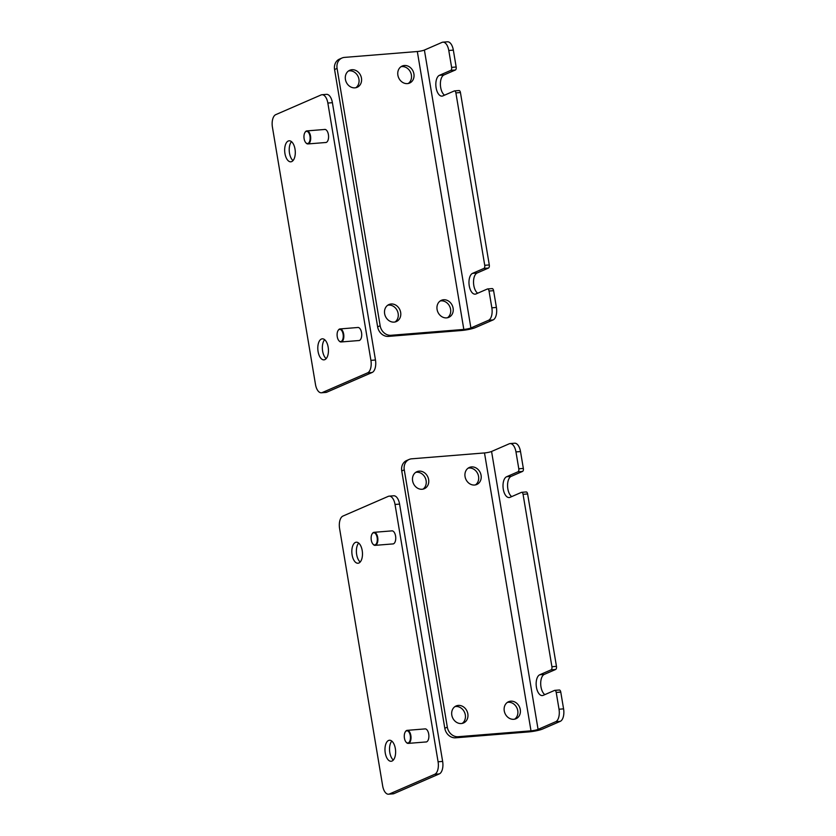 <?xml version="1.0" encoding="UTF-8"?>
<svg xmlns="http://www.w3.org/2000/svg" width="836" height="836" viewBox="0 0 836 836"><rect width="100%" height="100%" fill="white"/><g stroke="black" fill="none" stroke-linecap="round" stroke-linejoin="round"><path stroke-width="1.25" d="M465.056 476.614A9.28 7.921 66.5 0 0 476.771 484.483A9.28 7.921 66.5 0 0 480.334 472.81A9.28 7.921 66.5 0 0 469.362 467.46A9.28 7.921 66.5 0 0 465.056 476.614M451.806 715.114A9.28 7.921 66.5 0 0 463.52 722.983A9.28 7.921 66.5 0 0 467.084 711.311A9.28 7.921 66.5 0 0 456.122 705.96A9.28 7.921 66.5 0 0 451.806 715.114M504.254 710.882A9.28 7.921 66.5 0 0 515.969 718.751A9.28 7.921 66.5 0 0 519.532 707.078A9.28 7.921 66.5 0 0 508.57 701.717A9.28 7.921 66.5 0 0 504.254 710.882M412.608 480.857A9.28 7.921 66.5 0 0 424.312 488.715A9.28 7.921 66.5 0 0 427.886 477.042A9.28 7.921 66.5 0 0 416.913 471.692A9.28 7.921 66.5 0 0 412.608 480.857M538.07 729.379A5.277 0.773 -9.5 0 1 530.996 730.842L458.149 736.715A10.544 9.008 -113.5 0 1 447.323 727.163L404.269 469.842A10.544 9.008 -113.5 0 1 409.17 459.434A10.544 9.008 -113.5 0 1 411.646 458.818L484.493 452.934A5.277 0.773 170.5 0 0 491.568 451.471L538.07 729.379L555.71 721.708A10.544 5.277 -94.6 0 0 559.023 709.231L556.222 692.448A2.633 1.317 -94.6 0 0 554.749 690.369A2.633 1.317 -94.6 0 0 554.529 690.421L543.191 695.353A10.544 5.277 85.4 0 1 542.313 695.573A10.544 5.277 85.4 0 1 536.304 686.377A10.544 5.277 85.4 0 1 539.742 674.767L551.081 669.845A2.633 1.317 -94.6 0 0 551.917 666.72L523.064 494.316A2.529 1.264 -94.6 0 0 521.654 492.32A2.529 1.264 -94.6 0 0 521.434 492.373L510.054 497.315A10.544 5.277 85.4 0 1 509.176 497.545A10.544 5.277 85.4 0 1 503.157 488.339A10.544 5.277 85.4 0 1 506.606 476.739L517.996 471.786A2.529 1.264 -94.6 0 0 518.79 468.787L515.969 451.91A10.544 5.277 -94.6 0 0 510.075 443.582A10.544 5.277 -94.6 0 0 509.208 443.811L491.568 451.471M475.454 484.901A9.28 7.921 66.5 0 0 477.816 473.907A9.28 7.921 66.5 0 0 468.16 468.139M462.203 723.401A9.28 7.921 66.5 0 0 464.565 712.408A9.28 7.921 66.5 0 0 454.92 706.629M514.652 719.169A9.28 7.921 66.5 0 0 517.014 708.176A9.28 7.921 66.5 0 0 507.368 702.397M423.006 489.133A9.28 7.921 66.5 0 0 425.367 478.14A9.28 7.921 66.5 0 0 415.711 472.371M409.17 459.434L406.641 460.531A10.544 9.008 66.5 0 0 401.74 470.94L444.804 728.26A10.544 9.008 66.5 0 0 455.63 737.812L528.477 731.928A10.544 1.536 -9.5 0 0 542.627 729.013L560.266 721.343A10.544 5.277 -94.6 0 0 563.579 708.865L560.768 692.083A2.633 1.317 -94.6 0 0 559.294 690.003A2.633 1.317 -94.6 0 0 559.085 690.055M551.081 669.845L555.637 669.469A2.633 1.317 -94.6 0 0 556.462 666.355L527.61 493.951A2.529 1.264 -94.6 0 0 526.199 491.955A2.529 1.264 -94.6 0 0 525.99 492.007M555.637 669.469L544.299 674.401A10.544 5.277 -94.6 0 0 540.704 684.026A10.544 5.277 -94.6 0 0 544.873 694.622M517.996 471.786L522.542 471.42A2.529 1.264 -94.6 0 0 523.346 468.421L520.514 451.544A10.544 5.277 -94.6 0 0 514.631 443.216L510.075 443.582M522.542 471.42L511.162 476.363A10.544 5.277 -94.6 0 0 507.567 485.988A10.544 5.277 -94.6 0 0 511.726 496.594M424.667 728.94A6.583 3.292 85.4 0 1 425.033 728.867A6.583 3.292 85.4 0 1 428.847 735.168A6.583 3.292 85.4 0 1 426.099 741.992A6.583 3.292 85.4 0 1 425.723 741.981M355.436 542.428A10.544 5.277 85.4 0 1 356.303 542.209A10.544 5.277 85.4 0 1 362.416 552.303A10.544 5.277 85.4 0 1 358.007 563.245A10.544 5.277 85.4 0 1 351.987 554.038A10.544 5.277 85.4 0 1 355.436 542.428M388.573 740.466A10.544 5.277 85.4 0 1 389.44 740.247A10.544 5.277 85.4 0 1 395.553 750.331A10.544 5.277 85.4 0 1 391.143 761.272A10.544 5.277 85.4 0 1 385.124 752.066A10.544 5.277 85.4 0 1 388.573 740.466M391.53 530.902A6.583 3.292 85.4 0 1 391.896 530.839A6.583 3.292 85.4 0 1 395.71 537.13A6.583 3.292 85.4 0 1 392.962 543.954A6.583 3.292 85.4 0 1 392.586 543.943M438.085 761.784L395.031 504.463A10.544 5.277 -94.6 0 0 389.137 496.145A10.544 5.277 -94.6 0 0 388.27 496.365L342.917 516.073A10.544 5.277 -94.6 0 0 339.594 528.561L382.658 785.871A10.544 5.277 -94.6 0 0 388.541 794.2A10.544 5.277 -94.6 0 0 389.419 793.981L434.772 774.272A10.544 5.277 -94.6 0 0 438.085 761.784L442.641 761.418L399.577 504.098A10.544 5.277 -94.6 0 0 393.693 495.779L389.137 496.145M358.665 543.066A10.544 5.277 -94.6 0 0 356.45 552.784A10.544 5.277 -94.6 0 0 360.191 562.022M391.802 741.093A10.544 5.277 -94.6 0 0 389.586 750.812A10.544 5.277 -94.6 0 0 393.338 760.049M388.541 794.2L393.098 793.834A10.544 5.277 -94.6 0 0 393.975 793.615L439.318 773.906A10.544 5.277 -94.6 0 0 442.641 761.418M397.884 75.198A9.28 7.921 66.5 0 0 409.588 83.067A9.28 7.921 66.5 0 0 413.162 71.394A9.28 7.921 66.5 0 0 402.189 66.044A9.28 7.921 66.5 0 0 397.884 75.198M384.633 313.699A9.28 7.921 66.5 0 0 396.348 321.567A9.28 7.921 66.5 0 0 399.911 309.895A9.28 7.921 66.5 0 0 388.949 304.534A9.28 7.921 66.5 0 0 384.633 313.699M437.082 309.466A9.28 7.921 66.5 0 0 448.796 317.335A9.28 7.921 66.5 0 0 452.36 305.662A9.28 7.921 66.5 0 0 441.398 300.302A9.28 7.921 66.5 0 0 437.082 309.466M345.425 79.43A9.28 7.921 66.5 0 0 357.139 87.299A9.28 7.921 66.5 0 0 360.713 75.627A9.28 7.921 66.5 0 0 349.741 70.276A9.28 7.921 66.5 0 0 345.425 79.43M470.898 327.963A5.277 0.773 -9.5 0 1 463.823 329.426L390.976 335.299A10.544 9.008 -113.5 0 1 380.15 325.747L337.086 68.427A10.544 9.008 -113.5 0 1 341.987 58.018A10.544 9.008 -113.5 0 1 344.474 57.402L417.321 51.518A5.277 0.773 170.5 0 0 424.395 50.055L470.898 327.963L488.537 320.292A10.544 5.277 -94.6 0 0 491.85 307.815L489.039 291.032A2.633 1.317 -94.6 0 0 487.576 288.953A2.633 1.317 -94.6 0 0 487.357 289.005L476.018 293.938A10.544 5.277 85.4 0 1 475.141 294.157A10.544 5.277 85.4 0 1 469.121 284.951A10.544 5.277 85.4 0 1 472.57 273.351L483.908 268.419A2.633 1.317 -94.6 0 0 484.734 265.305L455.892 92.9A2.529 1.264 -94.6 0 0 454.47 90.905A2.529 1.264 -94.6 0 0 454.261 90.957L442.871 95.9A10.544 5.277 85.4 0 1 442.004 96.13A10.544 5.277 85.4 0 1 435.984 86.923A10.544 5.277 85.4 0 1 439.433 75.313L450.823 70.37A2.529 1.264 -94.6 0 0 451.618 67.371L448.786 50.494A10.544 5.277 -94.6 0 0 442.902 42.166A10.544 5.277 -94.6 0 0 442.025 42.385L424.395 50.055M408.271 83.485A9.28 7.921 66.5 0 0 410.643 72.492A9.28 7.921 66.5 0 0 400.987 66.713M395.031 321.985A9.28 7.921 66.5 0 0 397.393 310.992A9.28 7.921 66.5 0 0 387.737 305.213M447.479 317.753A9.28 7.921 66.5 0 0 449.841 306.749A9.28 7.921 66.5 0 0 440.185 300.981M355.822 87.717A9.28 7.921 66.5 0 0 358.195 76.724A9.28 7.921 66.5 0 0 348.539 70.956M341.987 58.018L339.468 59.105A10.544 9.008 66.5 0 0 334.567 69.524L377.632 326.834A10.544 9.008 66.5 0 0 388.458 336.396L461.305 330.513A10.544 1.536 -9.5 0 0 475.454 327.587L493.083 319.927A10.544 5.277 -94.6 0 0 496.406 307.439L493.595 290.667A2.633 1.317 -94.6 0 0 492.122 288.587A2.633 1.317 -94.6 0 0 491.902 288.639M483.908 268.419L488.464 268.053A2.633 1.317 -94.6 0 0 489.29 264.939L460.437 92.535A2.529 1.264 -94.6 0 0 459.027 90.528A2.529 1.264 -94.6 0 0 458.818 90.591M488.464 268.053L477.126 272.985A10.544 5.277 -94.6 0 0 473.531 282.599A10.544 5.277 -94.6 0 0 477.701 293.206M450.823 70.37L455.369 70.005A2.529 1.264 -94.6 0 0 456.163 67.005L453.342 50.129A10.544 5.277 -94.6 0 0 447.459 41.8L442.902 42.166M455.369 70.005L443.989 74.947A10.544 5.277 -94.6 0 0 440.394 84.572A10.544 5.277 -94.6 0 0 444.553 95.168M357.495 327.524A6.583 3.292 85.4 0 1 357.86 327.451A6.583 3.292 85.4 0 1 361.675 333.742A6.583 3.292 85.4 0 1 358.926 340.576A6.583 3.292 85.4 0 1 358.55 340.555M288.253 141.012A10.544 5.277 85.4 0 1 289.131 140.793A10.544 5.277 85.4 0 1 295.233 150.888A10.544 5.277 85.4 0 1 290.823 161.818A10.544 5.277 85.4 0 1 284.815 152.622A10.544 5.277 85.4 0 1 288.253 141.012M321.4 339.05A10.544 5.277 85.4 0 1 322.268 338.82A10.544 5.277 85.4 0 1 328.381 348.915A10.544 5.277 85.4 0 1 323.971 359.856A10.544 5.277 85.4 0 1 317.952 350.65A10.544 5.277 85.4 0 1 321.4 339.05M324.358 129.486A6.583 3.292 85.4 0 1 324.723 129.413A6.583 3.292 85.4 0 1 328.538 135.714A6.583 3.292 85.4 0 1 325.779 142.538A6.583 3.292 85.4 0 1 325.413 142.528M370.912 360.368L327.848 103.047A10.544 5.277 -94.6 0 0 321.964 94.729A10.544 5.277 -94.6 0 0 321.087 94.949L275.734 114.657A10.544 5.277 -94.6 0 0 272.421 127.135L315.485 384.455A10.544 5.277 -94.6 0 0 321.369 392.784A10.544 5.277 -94.6 0 0 322.247 392.565L367.6 372.856A10.544 5.277 -94.6 0 0 370.912 360.368L375.469 360.002L332.404 102.682A10.544 5.277 -94.6 0 0 326.521 94.353L321.964 94.729M291.492 141.65A10.544 5.277 -94.6 0 0 289.277 151.368A10.544 5.277 -94.6 0 0 293.018 160.606M324.629 339.677A10.544 5.277 -94.6 0 0 322.414 349.396A10.544 5.277 -94.6 0 0 326.165 358.634M321.369 392.784L325.925 392.418A10.544 5.277 -94.6 0 0 326.792 392.188L372.145 372.48A10.544 5.277 -94.6 0 0 375.469 360.002M405.303 731.887A6.542 3.271 85.4 0 1 405.408 731.699A6.542 3.271 85.4 0 1 407.195 730.35A6.542 3.271 85.4 0 1 410.978 736.61A6.542 3.271 85.4 0 1 408.25 743.392A6.542 3.271 85.4 0 1 406.265 742.347A6.542 3.271 85.4 0 1 406.129 742.169M404.436 738.167A6.113 3.062 85.4 0 1 405.188 732.064A6.113 3.062 85.4 0 1 409.306 732.649A6.113 3.062 85.4 0 1 409.953 740.78A6.113 3.062 85.4 0 1 405.993 742.023A6.113 3.062 85.4 0 1 404.436 738.167M372.166 533.859A6.542 3.271 85.4 0 1 372.271 533.661A6.542 3.271 85.4 0 1 374.058 532.313A6.542 3.271 85.4 0 1 377.841 538.572A6.542 3.271 85.4 0 1 375.103 545.354A6.542 3.271 85.4 0 1 373.128 544.309A6.542 3.271 85.4 0 1 372.992 544.142M371.288 540.14A6.113 3.062 85.4 0 1 372.051 534.026A6.113 3.062 85.4 0 1 376.158 534.622A6.113 3.062 85.4 0 1 376.817 542.742A6.113 3.062 85.4 0 1 372.856 543.985A6.113 3.062 85.4 0 1 371.288 540.14M338.131 330.471A6.542 3.271 85.4 0 1 338.235 330.283A6.542 3.271 85.4 0 1 340.022 328.935A6.542 3.271 85.4 0 1 343.805 335.184A6.542 3.271 85.4 0 1 341.067 341.966A6.542 3.271 85.4 0 1 339.092 340.921A6.542 3.271 85.4 0 1 338.956 340.754M337.263 336.751A6.113 3.062 85.4 0 1 338.016 330.648A6.113 3.062 85.4 0 1 342.133 331.234A6.113 3.062 85.4 0 1 342.781 339.353A6.113 3.062 85.4 0 1 338.82 340.607A6.113 3.062 85.4 0 1 337.263 336.751M304.983 132.433A6.542 3.271 85.4 0 1 305.098 132.245A6.542 3.271 85.4 0 1 306.885 130.897A6.542 3.271 85.4 0 1 310.668 137.156A6.542 3.271 85.4 0 1 307.93 143.938A6.542 3.271 85.4 0 1 305.955 142.893A6.542 3.271 85.4 0 1 305.819 142.726M304.116 138.713A6.113 3.062 85.4 0 1 304.879 132.611A6.113 3.062 85.4 0 1 308.986 133.206A6.113 3.062 85.4 0 1 309.644 141.326A6.113 3.062 85.4 0 1 305.683 142.569A6.113 3.062 85.4 0 1 304.116 138.713M484.493 452.934L530.996 730.842M404.269 469.842L401.74 470.94M444.804 728.26L447.323 727.163M455.63 737.812L458.149 736.715M560.266 721.343L555.71 721.708M556.462 666.355L551.917 666.72M544.299 674.401L539.742 674.767M556.222 692.448L560.768 692.083M559.023 709.231L563.579 708.865M515.969 451.91L520.514 451.544M518.79 468.787L523.346 468.421M511.162 476.363L506.606 476.739M523.064 494.316L527.61 493.951M395.031 504.463L399.577 504.098M434.772 774.272L439.318 773.906M389.419 793.981L393.975 793.615M417.321 51.518L463.823 329.426M337.086 68.427L334.567 69.524M377.632 326.834L380.15 325.747M388.458 336.396L390.976 335.299M493.083 319.927L488.537 320.292M489.29 264.939L484.734 265.305M477.126 272.985L472.57 273.351M489.039 291.032L493.595 290.667M491.85 307.815L496.406 307.439M448.786 50.494L453.342 50.129M451.618 67.371L456.163 67.005M443.989 74.947L439.433 75.313M455.892 92.9L460.437 92.535M327.848 103.047L332.404 102.682M367.6 372.856L372.145 372.48M322.247 392.565L326.792 392.188M559.294 690.003L554.749 690.369M526.199 491.955L521.654 492.32M492.122 288.587L487.576 288.953M459.027 90.528L454.47 90.905M425.409 728.877L407.195 730.35M426.464 741.919L408.25 743.392M392.272 530.85L374.058 532.313M393.328 543.881L375.103 545.354M358.236 327.461L340.022 328.935M359.292 340.503L341.067 341.966M325.099 129.434L306.885 130.897M326.155 142.465L307.93 143.938"/></g></svg>
